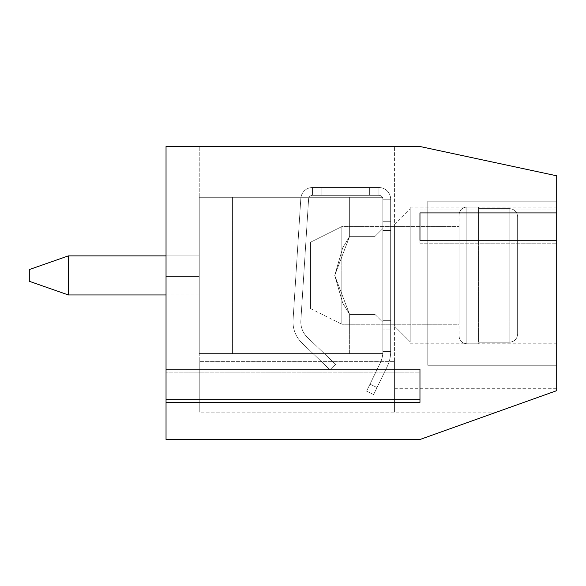 <?xml version="1.0" encoding="UTF-8"?>
<svg xmlns="http://www.w3.org/2000/svg" width="586" height="586" viewBox="0 0 586 586"><rect width="100%" height="100%" fill="white"/><g stroke="black" fill="none" stroke-linecap="round" stroke-linejoin="round"><path stroke-width="0.44" stroke-dasharray="2.93 2.2" d="M166.036 402.384L419.964 402.384L419.964 369.18L419.964 372.11L166.036 372.11L166.036 402.384L166.036 399.454L166.036 402.384L166.036 399.454L419.964 399.454L419.964 372.11L419.964 399.454L166.036 399.454L166.036 439.5L419.964 439.5L556.7 390.664L556.7 388.716L556.7 390.664L556.7 388.716L556.7 390.664L556.7 388.716L556.7 390.664L556.7 388.716L556.7 390.664L556.7 388.716L556.7 390.664L556.7 388.716L556.7 390.664L556.7 388.716L556.7 390.664L496.54 412.156L556.7 390.664L496.54 412.156L556.7 390.664L496.54 412.156L556.7 390.664L496.54 412.156L556.7 390.664L496.54 412.156L556.7 390.664L496.54 412.156L556.7 390.664L496.54 412.156L556.7 390.664L556.7 175.8L419.964 146.5L166.036 146.5L166.036 293.974L166.036 146.5L166.036 293.974L166.036 146.5L166.036 293.974L166.036 146.5L166.036 293.974L166.036 146.5L166.036 293.974L166.036 146.5L166.036 293.974L166.036 146.5L166.036 293.974L166.036 146.5L394.576 146.5L166.036 146.5L394.576 146.5L166.036 146.5L394.576 146.5L166.036 146.5L394.576 146.5L166.036 146.5L394.576 146.5L166.036 146.5L394.576 146.5L166.036 146.5L394.576 146.5L166.036 146.5L166.036 372.11L419.964 372.11L419.964 369.18L166.036 369.18M556.7 201.196L556.7 365.276L556.7 201.196L556.7 365.276L556.7 201.196L556.7 365.276L556.7 201.196L556.7 365.276L556.7 201.196L556.7 365.276L556.7 201.196L556.7 365.276L556.7 201.196L427.78 201.196L427.78 365.276L556.7 365.276L427.78 365.276L427.78 201.196L556.7 201.196L427.78 201.196L427.78 365.276L556.7 365.276L427.78 365.276L427.78 201.196L556.7 201.196L427.78 201.196L427.78 365.276L556.7 365.276L427.78 365.276L427.78 201.196L556.7 201.196L427.78 201.196L427.78 365.276L556.7 365.276L427.78 365.276L427.78 201.196L556.7 201.196L427.78 201.196L427.78 365.276L556.7 365.276L427.78 365.276L427.78 201.196L556.7 201.196L427.78 201.196L427.78 365.276L556.7 365.276L427.78 365.276L427.78 201.196L556.7 201.196M556.7 275.42L556.7 207.056L556.7 275.42M394.576 326.204L394.576 224.636L394.576 326.204L394.576 224.636L394.576 326.204L394.576 224.636L394.576 326.204L394.576 224.636L394.576 326.204L394.576 224.636L394.576 326.204L394.576 224.636L394.576 326.204L394.576 224.636L394.576 326.204L410.2 341.836L410.2 209.004L410.2 341.836L410.2 209.004L410.2 341.836L410.2 209.004L410.2 341.836L410.2 209.004L410.2 341.836L410.2 209.004L410.2 341.836L410.2 209.004L410.2 341.836L410.2 209.004L410.2 341.836L394.576 326.204L410.2 341.836M394.576 412.156L394.576 146.5L394.576 361.364L199.24 361.364L199.24 146.5L199.24 361.364L394.576 361.364L199.24 361.364L394.576 361.364L394.576 146.5L394.576 361.364L199.24 361.364L199.24 146.5L199.24 361.364L394.576 361.364L199.24 361.364L394.576 361.364L394.576 146.5L394.576 361.364L199.24 361.364L199.24 146.5L199.24 361.364L394.576 361.364L199.24 361.364L394.576 361.364L394.576 146.5L394.576 361.364L199.24 361.364L199.24 146.5L199.24 361.364L394.576 361.364L199.24 361.364L394.576 361.364L394.576 146.5L394.576 361.364L199.24 361.364L199.24 146.5L199.24 361.364L394.576 361.364L199.24 361.364L394.576 361.364L394.576 146.5L394.576 361.364L199.24 361.364L199.24 146.5L199.24 361.364L394.576 361.364L199.24 361.364L394.576 361.364L394.576 146.5L394.576 361.364L199.24 361.364L199.24 146.5L199.24 361.364L394.576 361.364L199.24 361.364L394.576 361.364L394.576 412.156L394.576 361.364L394.576 412.156L394.576 361.364L394.576 412.156L394.576 361.364L394.576 412.156L394.576 361.364L394.576 412.156L394.576 361.364L394.576 412.156L394.576 361.364L394.576 412.156L394.576 388.716L394.576 412.156L199.24 412.156L199.24 361.364L199.24 412.156L199.24 361.364L199.24 412.156L199.24 361.364L199.24 412.156L199.24 361.364L199.24 412.156L199.24 361.364L199.24 412.156L199.24 361.364L199.24 412.156L199.24 361.364L199.24 412.156L496.54 412.156M410.2 275.42L410.2 207.056L410.2 275.42M419.964 212.916L419.964 243.19L419.964 212.916L556.7 212.916M419.964 240.26L556.7 240.26M419.964 243.19L556.7 243.19L419.964 243.19M419.964 209.986L556.7 209.986L419.964 209.986M382.856 275.42L382.856 329.134L382.856 275.42M382.856 197.284L382.856 353.556L199.24 353.556L382.856 353.556L199.24 353.556L382.856 353.556L199.24 353.556L382.856 353.556L199.24 353.556L382.856 353.556L382.856 197.284L199.24 197.284L382.856 197.284L382.856 353.556L382.856 197.284L199.24 197.284L199.24 353.556L199.24 197.284L382.856 197.284L382.856 353.556L382.856 197.284L199.24 197.284L199.24 353.556L199.24 197.284L382.856 197.284L382.856 353.556L382.856 197.284L199.24 197.284L199.24 353.556L199.24 197.284L382.856 197.284M291.044 197.284L232.444 197.284L291.044 197.284M349.644 353.556L232.444 353.556L349.644 353.556L232.444 353.556L349.644 353.556L232.444 353.556L349.644 353.556L232.444 353.556L349.644 353.556L349.644 314.484L334.723 275.442L342.693 247.856L349.644 236.356L334.723 275.42L342.693 302.991L349.644 314.484L334.723 275.442L342.693 247.856L349.644 236.356L334.723 275.42L342.693 302.991L349.644 314.484L334.723 275.442L342.693 247.856L349.644 236.356L334.723 275.42L342.693 302.991L349.644 314.484L334.723 275.442L342.693 247.856L349.644 236.356L334.723 275.42L342.693 302.991L349.644 314.484L375.04 314.484L375.04 236.356L375.04 314.484L375.04 236.356L375.04 314.484L375.04 236.356L375.04 314.484L375.04 236.356L375.04 314.484L382.856 322.3L375.04 314.484L382.856 322.3L375.04 314.484L349.644 314.484L375.04 314.484L349.644 314.484L349.644 353.556M199.24 275.42L199.24 294.956L199.24 275.42M68.364 275.42L68.364 294.956L68.364 275.42M29.3 275.42L29.3 281.28L29.3 275.42M330.255 370.074L302.039 343.052A29.3 29.3 0 0 1 293.059 320.022A29.3 29.3 0 0 0 302.039 343.052L330.255 370.074L302.039 343.052A29.3 29.3 0 0 1 293.059 320.022A29.3 29.3 0 0 0 302.039 343.052L330.255 370.074L302.039 343.052A29.3 29.3 0 0 1 293.059 320.022A29.3 29.3 0 0 0 302.039 343.052L330.255 370.074L335.661 364.426L307.438 337.411L335.661 364.426L330.255 370.074L335.661 364.426L307.438 337.411A21.484 21.484 0 0 1 300.86 320.52A21.484 21.484 0 0 0 307.438 337.411L335.661 364.426L330.255 370.074L335.661 364.426L307.438 337.411A21.484 21.484 0 0 1 300.86 320.52A21.484 21.484 0 0 0 307.438 337.411L335.661 364.426L330.255 370.074L335.661 364.426L307.438 337.411A21.484 21.484 0 0 1 300.86 320.52A21.484 21.484 0 0 0 307.438 337.411L335.661 364.426L330.255 370.074M390.664 351.6L390.664 199.24L390.664 230.496L390.664 199.24L382.856 199.24L382.856 351.6A26.231 26.231 0 0 1 380.226 363.042L366.594 391.162L373.619 394.576L366.594 391.162L380.226 363.042A26.231 26.231 0 0 0 382.856 351.6L390.664 351.6A34.039 34.039 0 0 1 387.258 366.448L377.032 387.544L387.258 366.448A34.039 34.039 0 0 0 390.664 351.6L382.856 351.6L390.664 351.6L390.664 199.24L382.856 199.24L390.664 199.24L382.856 199.24L382.856 351.6L390.664 351.6A34.039 34.039 0 0 1 387.258 366.448L373.619 394.576L387.258 366.448A34.039 34.039 0 0 0 390.664 351.6L382.856 351.6L382.856 320.344L382.856 351.6A26.231 26.231 0 0 1 380.226 363.042L366.594 391.162L373.619 394.576L366.594 391.162L380.226 363.042A26.231 26.231 0 0 0 382.856 351.6L390.664 351.6L390.664 320.344L390.664 351.6A34.039 34.039 0 0 1 387.258 366.448L373.619 394.576L387.258 366.448A34.039 34.039 0 0 0 390.664 351.6L382.856 351.6L390.664 351.6L390.664 199.24L390.664 351.6A34.039 34.039 0 0 1 387.258 366.448L373.619 394.576L366.594 391.162L373.619 394.576L387.258 366.448A34.039 34.039 0 0 0 390.664 351.6L382.856 351.6L390.664 351.6L390.664 199.24L382.856 199.24L390.664 199.24L382.856 199.24L382.856 230.496L382.856 199.24L390.664 199.24L382.856 199.24L382.856 320.344L390.664 320.344L390.664 199.24L382.856 199.24A3.904 3.904 0 0 0 378.944 195.336A3.904 3.904 0 0 1 382.856 199.24L382.856 320.344L390.664 320.344L390.664 351.6L382.856 351.6L382.856 320.344L390.664 320.344L382.856 320.344L390.664 320.344L382.856 320.344L390.664 320.344L382.856 320.344L382.856 199.24A3.904 3.904 0 0 0 378.944 195.336L312.506 195.336L312.506 187.52L321.824 187.52L312.536 187.52A11.72 11.72 0 0 0 300.816 198.493L293.059 320.022A29.3 29.3 0 0 0 302.039 343.052A29.3 29.3 0 0 1 293.059 320.022L300.816 198.493A11.72 11.72 0 0 1 312.506 187.52L312.536 195.336L312.536 187.52L321.824 187.52L312.536 187.52A11.72 11.72 0 0 0 300.816 198.493L293.059 320.022L300.816 198.493A11.72 11.72 0 0 1 312.506 187.52L312.536 195.336L312.536 187.52L321.824 187.52L312.536 187.52A11.72 11.72 0 0 0 300.816 198.493L293.059 320.022L300.816 198.493A11.72 11.72 0 0 1 312.506 187.52L312.536 195.336L312.536 187.52L321.824 187.52L312.536 187.52A11.72 11.72 0 0 0 300.816 198.493L293.059 320.022L300.816 198.493A11.72 11.72 0 0 1 312.506 187.52L312.536 195.336L321.824 195.336L321.824 187.52L369.656 187.52L321.824 187.52L321.824 195.336L312.536 195.336A3.904 3.904 0 0 0 308.61 198.991L300.86 320.52A21.484 21.484 0 0 0 307.438 337.411A21.484 21.484 0 0 1 300.86 320.52L308.61 198.991A3.904 3.904 0 0 1 312.506 195.336L321.824 195.336L321.824 187.52L369.656 187.52L321.824 187.52L321.824 195.336L312.536 195.336A3.904 3.904 0 0 0 308.61 198.991L300.86 320.52L308.61 198.991A3.904 3.904 0 0 1 312.506 195.336L321.824 195.336L321.824 187.52L369.656 187.52L321.824 187.52L321.824 195.336L312.536 195.336A3.904 3.904 0 0 0 308.61 198.991L300.86 320.52L308.61 198.991A3.904 3.904 0 0 1 312.506 195.336L321.824 195.336L321.824 187.52L369.656 187.52L321.824 187.52L321.824 195.336L369.656 195.336L369.656 187.52L378.944 187.52A11.72 11.72 0 0 1 390.664 199.24L382.856 199.24A3.904 3.904 0 0 0 378.944 195.336L369.656 195.336L369.656 187.52L378.944 187.52A11.72 11.72 0 0 1 390.664 199.24L382.856 199.24A3.904 3.904 0 0 0 378.944 195.336L378.944 187.52A11.72 11.72 0 0 1 390.664 199.24L382.856 199.24A3.904 3.904 0 0 0 378.944 195.336L378.944 187.52A11.72 11.72 0 0 1 390.664 199.24L382.856 199.24L382.856 351.6A26.231 26.231 0 0 1 380.226 363.042L366.594 391.162L380.226 363.042A26.231 26.231 0 0 0 382.856 351.6L390.664 351.6L382.856 351.6A26.231 26.231 0 0 1 380.226 363.042L366.594 391.162L373.619 394.576L366.594 391.162L380.226 363.042A26.231 26.231 0 0 0 382.856 351.6L390.664 351.6M390.664 329.134L390.664 221.706L390.664 329.134L390.664 221.706L390.664 329.134L390.664 221.706L390.664 329.134L390.664 221.706L390.664 329.134L382.856 329.134L390.664 329.134M478.564 343.784L466.844 343.784C462.098 343.323 459.497 340.722 459.036 335.976L459.036 214.864L459.036 335.976C459.497 340.722 462.098 343.323 466.844 343.784C462.098 343.323 459.497 340.722 459.036 335.976C459.497 340.722 462.098 343.323 466.844 343.784L466.844 207.056L466.844 343.784L466.844 207.056L466.844 343.784L466.844 207.056L466.844 343.784L466.844 207.056L466.844 343.784L478.564 343.784L478.564 207.056L478.564 343.784L466.844 343.784L478.564 343.784L478.564 207.056L478.564 343.784M509.82 342.202L478.564 342.202L478.564 207.056L478.564 342.202L509.82 342.202C514.515 341.616 517.123 338.942 517.636 334.174L517.636 216.666L517.636 334.174C517.123 338.942 514.515 341.616 509.82 342.202L478.564 342.202L509.82 342.202C514.515 341.616 517.123 338.942 517.636 334.174L517.636 216.666C517.123 211.898 514.515 209.224 509.82 208.638L478.564 208.638L509.82 208.638C514.515 209.224 517.123 211.898 517.636 216.666L517.636 334.174C517.123 338.942 514.515 341.616 509.82 342.202L478.564 342.202L509.82 342.202C514.515 341.616 517.123 338.942 517.636 334.174L517.636 216.666C517.123 211.898 514.515 209.224 509.82 208.638L478.564 208.638L509.82 208.638C514.515 209.224 517.123 211.898 517.636 216.666L517.636 334.174C517.123 338.942 514.515 341.616 509.82 342.202L478.564 342.202L509.82 342.202C514.515 341.616 517.123 338.942 517.636 334.174L517.636 216.666C517.123 211.898 514.515 209.224 509.82 208.638L478.564 208.638L509.82 208.638C514.515 209.224 517.123 211.898 517.636 216.666L517.636 334.174C517.123 338.942 514.515 341.616 509.82 342.202L509.82 208.638L478.564 208.638L509.82 208.638C514.515 209.224 517.123 211.898 517.636 216.666C517.123 211.898 514.515 209.224 509.82 208.638L509.82 342.202M459.036 324.256L459.036 226.584L459.036 324.256L459.036 226.584L459.036 324.256L459.036 226.584L459.036 324.256L459.036 226.584L459.036 324.256L341.836 324.256L341.836 226.584L341.836 324.256L341.836 226.584L459.036 226.584L341.836 226.584L341.836 324.256L341.836 226.584L341.836 324.256L341.836 226.584L459.036 226.584L341.836 226.584L341.836 324.256L459.036 324.256M310.58 242.216L310.58 308.624L310.58 242.216L341.836 226.584L310.58 242.216L310.58 308.624L310.58 242.216L310.58 308.624L310.58 242.216L341.836 226.584L310.58 242.216L310.58 308.624L310.58 242.216M378.944 187.52L369.656 187.52L378.944 187.52A11.72 11.72 0 0 1 390.664 199.24A11.72 11.72 0 0 0 378.944 187.52L369.656 187.52L369.656 195.336L321.824 195.336L369.656 195.336L369.656 187.52L378.944 187.52A11.72 11.72 0 0 1 390.664 199.24A11.72 11.72 0 0 0 378.944 187.52L369.656 187.52L369.656 195.336L321.824 195.336L369.656 195.336L369.656 187.52L378.944 187.52L378.944 195.336L321.824 195.336L369.656 195.336L369.656 187.52L369.656 195.336L378.944 195.336L378.944 187.52L378.944 195.336L369.656 195.336L378.944 195.336L378.944 187.52L378.944 195.336A3.904 3.904 0 0 1 382.856 199.24A3.904 3.904 0 0 0 378.944 195.336L369.656 195.336L378.944 195.336L378.944 187.52M199.24 197.284L199.24 353.556L199.24 197.284M68.364 255.884L199.24 255.884L68.364 255.884L29.3 269.56L68.364 255.884L29.3 269.56L29.3 281.28L68.364 294.956L68.364 255.884L166.036 255.884M308.61 198.991L300.86 320.52L308.61 198.991A3.904 3.904 0 0 1 312.506 195.336A3.904 3.904 0 0 0 308.61 198.991M377.032 387.544L373.619 394.576L377.032 387.544L370 384.138L377.032 387.544M199.24 276.402L166.036 276.402L199.24 276.402M382.856 230.496L390.664 230.496L382.856 230.496M410.2 343.784L556.7 343.784M410.2 207.056L556.7 207.056M394.576 224.636L410.2 209.004M199.24 293.974L166.036 293.974M394.576 388.716L556.7 388.716M349.644 236.356L349.644 197.284L349.644 236.356L375.04 236.356L382.856 228.54L375.04 236.356L382.856 228.54L375.04 236.356L349.644 236.356L349.644 197.284L349.644 236.356L375.04 236.356L349.644 236.356M232.444 353.556L232.444 197.284L232.444 353.556M68.364 294.956L199.24 294.956L68.364 294.956L29.3 281.28L68.364 294.956L166.036 294.956M382.856 221.706L390.664 221.706L382.856 221.706M478.564 207.056L466.844 207.056C462.142 207.473 459.541 210.081 459.036 214.864C459.541 210.081 462.142 207.473 466.844 207.056C462.142 207.473 459.541 210.081 459.036 214.864C459.541 210.081 462.142 207.473 466.844 207.056L478.564 207.056M310.58 308.624L341.836 324.256L310.58 308.624"/><path stroke-width="0.88" d="M166.036 439.5L166.036 146.5L419.964 146.5L556.7 175.8L556.7 212.916L419.964 212.916L419.964 240.26L556.7 240.26L556.7 390.664L419.964 439.5L166.036 439.5M556.7 240.26L556.7 212.916M419.964 240.26L419.964 212.916M166.036 402.384L419.964 402.384L419.964 369.18L166.036 369.18M68.364 294.956L29.3 281.28L29.3 269.56L68.364 255.884L68.364 294.956L166.036 294.956M68.364 255.884L166.036 255.884"/></g></svg>
